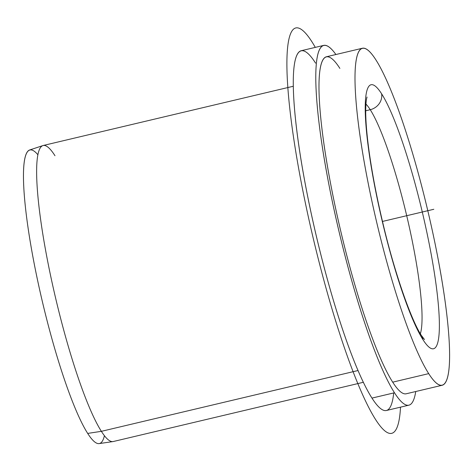 <?xml version="1.0" encoding="UTF-8"?>
<svg xmlns="http://www.w3.org/2000/svg" width="473" height="473" viewBox="0 0 473 473"><rect width="100%" height="100%" fill="white"/><g stroke="black" fill="none" stroke-linecap="round" stroke-linejoin="round"><path stroke-width="0.71" d="M54.986 155.729A152.105 23.006 76.7 0 0 42.824 145.607A152.105 23.006 76.7 0 0 49.31 269.498A152.105 23.006 76.7 0 0 101.376 431.329L87.688 433.416A150.875 22.822 -103.3 0 1 36.037 272.891A150.875 22.822 -103.3 0 1 29.604 150L42.824 145.607M37.858 154.724A150.875 22.822 76.7 0 0 31.821 250.915A150.875 22.822 76.7 0 0 87.688 433.416L101.376 431.329A152.105 23.006 76.7 0 0 112.941 441.593L99.153 443.597A150.875 22.822 -103.3 0 1 87.688 433.416A150.875 22.822 76.7 0 0 104.409 435.674M408.897 405.166A184.866 27.96 76.7 0 0 415.732 391.526A184.866 27.96 -103.3 0 1 394.482 392.761A184.866 27.96 76.7 0 0 408.897 405.166L386.394 410.499A184.866 27.96 -103.3 0 1 371.973 398.095L394.482 392.761A184.866 27.96 -103.3 0 1 325.087 163.806A184.866 27.96 -103.3 0 1 335.901 54.525A184.866 27.96 76.7 0 0 323.68 45.396A184.866 27.96 76.7 0 0 330.958 194.882A184.866 27.96 76.7 0 0 394.482 392.761L371.973 398.095A184.866 27.96 -103.3 0 1 308.449 200.215A184.866 27.96 -103.3 0 1 301.171 50.729L323.68 45.396M442.214 385.253L406.201 393.778A173.165 26.192 -103.3 0 1 392.696 382.16L428.709 373.629A173.165 26.192 76.7 0 0 442.214 385.253A173.165 26.192 76.7 0 0 435.397 245.221A173.165 26.192 76.7 0 0 375.893 59.87A173.165 26.192 76.7 0 0 362.389 48.252A173.165 26.192 76.7 0 0 369.206 188.278A173.165 26.192 76.7 0 0 428.709 373.629L392.696 382.16A173.165 26.192 -103.3 0 1 333.193 196.809A173.165 26.192 -103.3 0 1 326.376 56.778L362.389 48.252M381.605 93.79A14.042 12.724 147.5 0 1 370.241 109.706A121.679 18.406 76.7 0 0 365.942 104.066A121.679 18.406 -103.3 0 1 370.241 109.706A14.042 12.724 -32.5 0 0 381.605 93.79A135.721 20.528 -103.3 0 1 433.114 265.176A135.721 20.528 -103.3 0 1 422.998 339.709A135.721 20.528 -103.3 0 1 371.488 168.323A135.721 20.528 -103.3 0 1 381.605 93.79A135.721 20.528 76.7 0 0 371.488 168.323A135.721 20.528 76.7 0 0 422.998 339.709A14.042 12.724 -32.5 0 0 421.342 335.375A14.042 12.724 147.5 0 1 422.998 339.709A135.721 20.528 76.7 0 0 433.114 265.176A135.721 20.528 76.7 0 0 381.605 93.79M420.355 333.772A121.679 18.406 76.7 0 0 408.962 225.503A121.679 18.406 76.7 0 0 370.241 109.706L365.718 110.777L370.241 109.706A121.679 18.406 -103.3 0 1 408.962 225.503A121.679 18.406 -103.3 0 1 420.355 333.772M339.88 68.402A173.165 26.192 76.7 0 0 326.979 163.498A173.165 26.192 76.7 0 0 392.696 382.16M375.893 59.87A173.165 26.192 -103.3 0 1 441.611 278.532A173.165 26.192 -103.3 0 1 428.709 373.629A173.165 26.192 -103.3 0 1 362.992 154.967A173.165 26.192 -103.3 0 1 375.893 59.87M363.376 382.285L113.242 441.534A152.105 23.006 -103.3 0 1 101.376 431.329L358.055 370.525L101.376 431.329A152.105 23.006 -103.3 0 1 49.109 268.516A152.105 23.006 -103.3 0 1 43.12 145.518L293.254 86.269M315.586 63.134A184.866 27.96 76.7 0 0 301.809 164.651A184.866 27.96 76.7 0 0 371.973 398.095A184.866 27.96 76.7 0 0 393.713 392.945M382.48 221.447L433.812 209.285M400.507 407.152A208.262 31.502 -103.3 0 1 394.322 431.819A208.262 31.502 -103.3 0 1 317.513 255.858A208.262 31.502 -103.3 0 1 293.242 29.403A208.262 31.502 -103.3 0 1 315.284 47.383M367.054 97.03L366.676 98.378C366.149 100.583 365.83 104.356 365.73 109.695C365.605 120.03 366.705 133.77 369.029 150.905C372.103 173.142 376.715 197.2 382.87 223.073C394.47 272.584 411.285 320.268 421.342 335.375L424.506 339.561"/></g></svg>
